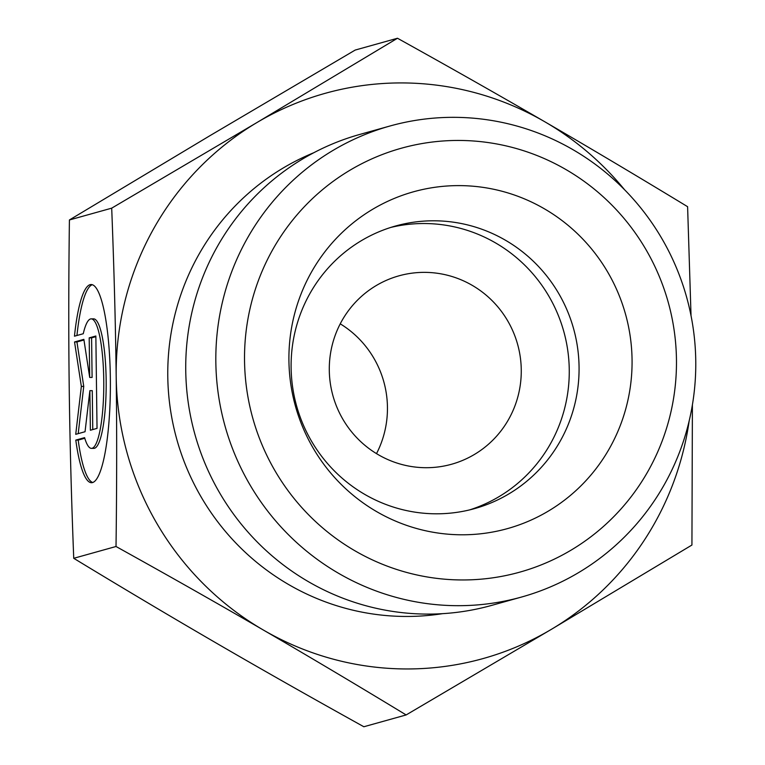 <?xml version="1.0" encoding="UTF-8"?>
<svg xmlns="http://www.w3.org/2000/svg" width="765" height="765" viewBox="0 0 765 765"><rect width="100%" height="100%" fill="white"/><g stroke="black" fill="none" stroke-linecap="round" stroke-linejoin="round"><path stroke-width="1.15" d="M75.792 440.105L84.59 437.647A64.748 12.46 -90.1 0 0 91.484 448.376A64.748 12.46 -90.1 0 0 103.782 383.59A64.748 12.46 -90.1 0 0 91.159 318.871A64.748 12.46 -90.1 0 0 83.261 333.731L74.463 336.189A99.096 19.068 89.9 0 1 91.073 284.532A99.096 19.068 89.9 0 1 110.389 383.571A99.096 19.068 89.9 0 1 91.58 482.715A99.096 19.068 89.9 0 1 75.792 440.105L78.193 440.095A99.096 19.068 -90.1 0 0 92.775 482.514M92.269 284.723A99.096 19.068 -90.1 0 0 76.94 335.5M91.159 318.871L93.56 318.862A64.748 12.46 89.9 0 1 106.182 383.581A64.748 12.46 89.9 0 1 93.885 448.367L91.484 448.376M84.772 438.259L78.193 440.095M95.864 336.667L91.59 337.862L92.096 377.441L89.696 377.441L89.189 337.872L95.855 336.007L97.031 428.381L90.375 430.236L89.868 390.666L85.049 431.728L75.725 434.329L81.348 386.411L74.54 341.965L83.863 339.354L89.696 377.441M89.189 337.872L91.59 337.862M83.959 339.995L76.94 341.955L83.748 386.401L78.202 433.64M74.54 341.965L76.94 341.955M81.348 386.411L83.748 386.401M89.868 390.666L92.269 390.657L92.766 429.567M397.484 38.25L355.199 50.06L209.973 135.663L69.414 219.966C68.621 280.086 68.554 336.638 69.242 389.624L69.242 389.796C69.911 442.839 71.413 499.01 73.736 558.307C123.404 588.486 170.978 616.781 216.466 643.183C261.936 669.595 311.068 697.451 363.853 726.75L406.139 714.94C355.811 684.369 308.238 656.074 263.418 630.064C218.627 604.044 169.495 576.188 116.022 546.497C116.825 485.536 116.882 428.926 116.194 376.676C115.544 324.417 114.042 268.238 111.7 208.157L256.925 122.553L397.484 38.25C450.958 67.942 500.09 95.797 544.881 121.817C589.7 147.827 637.274 176.122 687.601 206.693L691.034 315.696M692.402 404.848L691.933 545.034L551.374 629.337L406.139 714.94M69.414 219.966L111.7 208.157M73.736 558.307L116.022 546.497M376.504 453.635A97.815 95.845 74.4 0 0 340.234 323.825M521.261 369.849A97.815 95.845 -105.6 0 1 451.599 464.24A97.815 95.845 -105.6 0 1 329.294 370.222A97.815 95.845 -105.6 0 1 398.957 275.83A97.815 95.845 -105.6 0 1 521.261 369.849M624.536 189.701A293.435 287.544 74.4 0 0 544.881 121.817A293.435 287.544 74.4 0 0 256.925 122.553A293.435 287.544 74.4 0 0 116.194 376.676A293.435 287.544 74.4 0 0 263.418 630.064A293.435 287.544 74.4 0 0 551.374 629.337A293.435 287.544 74.4 0 0 689.15 420.999M291.111 367.582A146.717 143.772 74.4 0 0 474.568 508.61A146.717 143.772 74.4 0 0 579.067 367.018A146.717 143.772 74.4 0 0 395.61 225.991A146.717 143.772 74.4 0 0 291.111 367.582M288.921 360.535A174.841 171.331 -105.6 0 1 458.359 185.608A174.841 171.331 -105.6 0 1 632.062 359.866A174.841 171.331 -105.6 0 1 462.624 534.792A174.841 171.331 -105.6 0 1 288.921 360.535M469.634 509.892A146.717 143.772 74.4 0 0 569.256 369.753A146.717 143.772 74.4 0 0 390.733 227.444M521.596 597.025L491.503 605.431A244.532 239.627 -105.6 0 1 194.922 434.396A244.532 239.627 -105.6 0 1 359.913 134.401L390.007 125.995A244.532 239.627 74.4 0 0 225.015 425.99A244.532 239.627 74.4 0 0 521.596 597.025A244.532 239.627 74.4 0 0 695.758 361.042A244.532 239.627 74.4 0 0 390.007 125.995M676.461 359.78A220.081 215.663 -105.6 0 1 354.836 550.733A220.081 215.663 -105.6 0 1 350.188 170.098A220.081 215.663 -105.6 0 1 676.461 359.78M313.765 152.742A240.86 236.031 74.4 0 0 176.82 439.445A240.86 236.031 74.4 0 0 442.533 613.664"/></g></svg>
